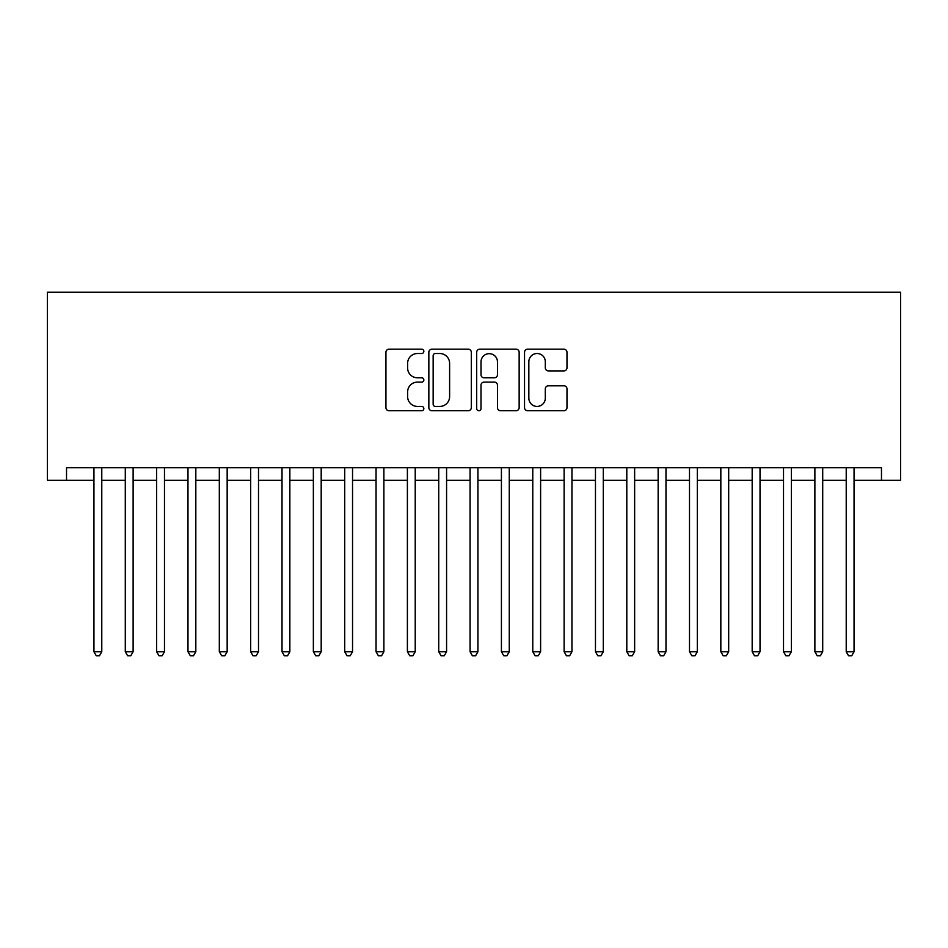 <?xml version="1.0" encoding="UTF-8"?>
<svg xmlns="http://www.w3.org/2000/svg" width="948" height="948" viewBox="0 0 948 948"><rect width="100%" height="100%" fill="white"/><g stroke="black" fill="none" stroke-linecap="round" stroke-linejoin="round"><path stroke-width="1.42" d="M423.851 351.353A2.157 2.157 0 0 0 421.694 349.196L389.012 349.196A3.081 3.081 0 0 0 385.931 352.277L385.931 407.652A3.081 3.081 0 0 0 389.012 410.733L421.694 410.733A2.157 2.157 0 0 0 423.851 408.576A2.157 2.157 0 0 0 421.694 406.431L417.464 406.431A9.847 9.847 0 0 1 407.616 396.584L407.616 391.962A9.847 9.847 0 0 1 417.464 382.115L421.694 382.115A2.157 2.157 0 0 0 423.851 379.97A2.157 2.157 0 0 0 421.694 377.814L417.464 377.814A9.847 9.847 0 0 1 407.616 367.966L407.616 363.357A9.847 9.847 0 0 1 417.464 353.509L421.694 353.509A2.157 2.157 0 0 0 423.851 351.353M563.918 370.893A3.081 3.081 0 0 0 566.987 367.812L566.987 352.277A3.081 3.081 0 0 0 563.918 349.196L527.609 349.196A3.081 3.081 0 0 0 524.54 352.277L524.54 407.652A3.081 3.081 0 0 0 527.609 410.733L563.918 410.733A3.081 3.081 0 0 0 566.987 407.652L566.987 388.893A3.081 3.081 0 0 0 563.918 385.812L548.382 385.812A3.081 3.081 0 0 0 545.301 388.893L545.301 398.196A8.236 8.236 0 0 1 537.078 406.431A8.236 8.236 0 0 1 528.842 398.196L528.842 361.733A8.236 8.236 0 0 1 537.078 353.509A8.236 8.236 0 0 1 545.301 361.733L545.301 367.812A3.081 3.081 0 0 0 548.382 370.893L563.918 370.893M854.053 480.269L881.474 480.269L881.474 467.731L66.526 467.731L66.526 480.269L93.947 480.269M881.474 480.269L900.6 480.269L900.6 292.197L47.4 292.197L47.4 480.269L66.526 480.269M471.31 352.277A3.081 3.081 0 0 0 468.229 349.196L431.921 349.196A3.081 3.081 0 0 0 428.851 352.277L428.851 407.652A3.081 3.081 0 0 0 431.921 410.733L468.229 410.733A3.081 3.081 0 0 0 471.31 407.652L471.31 352.277M479.771 349.196L516.079 349.196A3.081 3.081 0 0 1 519.149 352.277L519.149 407.652A3.081 3.081 0 0 1 516.079 410.733L500.532 410.733A3.081 3.081 0 0 1 497.463 407.652L497.463 385.196A3.081 3.081 0 0 0 494.382 382.115L484.073 382.115A3.081 3.081 0 0 0 481.003 385.196L481.003 408.576A2.157 2.157 0 0 1 478.847 410.733A2.157 2.157 0 0 1 476.69 408.576L476.69 352.277A3.081 3.081 0 0 1 479.771 349.196M101.78 480.269L125.29 480.269M133.123 480.269L156.633 480.269M164.478 480.269L187.977 480.269M195.821 480.269L219.32 480.269M227.165 480.269L250.675 480.269M258.508 480.269L282.018 480.269M289.851 480.269L313.361 480.269M321.194 480.269L344.705 480.269M352.538 480.269L376.048 480.269M383.881 480.269L407.391 480.269M415.224 480.269L438.734 480.269M446.579 480.269L470.078 480.269M477.922 480.269L501.421 480.269M509.266 480.269L532.776 480.269M540.609 480.269L564.119 480.269M571.952 480.269L595.462 480.269M603.295 480.269L626.806 480.269M634.639 480.269L658.149 480.269M665.982 480.269L689.492 480.269M697.325 480.269L720.836 480.269M728.68 480.269L752.179 480.269M760.023 480.269L783.522 480.269M791.367 480.269L814.877 480.269M822.71 480.269L846.22 480.269M435.31 353.509A2.157 2.157 0 0 0 433.153 355.666L433.153 404.275A2.157 2.157 0 0 0 435.31 406.431L439.777 406.431A9.847 9.847 0 0 0 449.613 396.584L449.613 363.357A9.847 9.847 0 0 0 439.777 353.509L435.31 353.509M497.463 361.887A8.236 8.236 0 0 0 489.227 353.663A8.236 8.236 0 0 0 481.003 361.887L481.003 374.733A3.081 3.081 0 0 0 484.073 377.814L494.382 377.814A3.081 3.081 0 0 0 497.463 374.733L497.463 361.887M101.78 467.731L101.78 651.726L93.947 651.726L93.947 467.731M101.78 651.726L99.433 655.803L96.293 655.803L93.947 651.726M133.123 467.731L133.123 651.726L125.29 651.726L125.29 467.731M133.123 651.726L130.777 655.803L127.636 655.803L125.29 651.726M164.478 467.731L164.478 651.726L156.633 651.726L156.633 467.731M164.478 651.726L162.12 655.803L158.991 655.803L156.633 651.726M195.821 467.731L195.821 651.726L187.977 651.726L187.977 467.731M195.821 651.726L193.463 655.803L190.335 655.803L187.977 651.726M227.165 467.731L227.165 651.726L219.32 651.726L219.32 467.731M227.165 651.726L224.806 655.803L221.678 655.803L219.32 651.726M258.508 467.731L258.508 651.726L250.675 651.726L250.675 467.731M258.508 651.726L256.15 655.803L253.021 655.803L250.675 651.726M289.851 467.731L289.851 651.726L282.018 651.726L282.018 467.731M289.851 651.726L287.505 655.803L284.364 655.803L282.018 651.726M321.194 467.731L321.194 651.726L313.361 651.726L313.361 467.731M321.194 651.726L318.848 655.803L315.708 655.803L313.361 651.726M352.538 467.731L352.538 651.726L344.705 651.726L344.705 467.731M352.538 651.726L350.191 655.803L347.051 655.803L344.705 651.726M383.881 467.731L383.881 651.726L376.048 651.726L376.048 467.731M383.881 651.726L381.534 655.803L378.394 655.803L376.048 651.726M415.224 467.731L415.224 651.726L407.391 651.726L407.391 467.731M415.224 651.726L412.878 655.803L409.749 655.803L407.391 651.726M446.579 467.731L446.579 651.726L438.734 651.726L438.734 467.731M446.579 651.726L444.221 655.803L441.093 655.803L438.734 651.726M477.922 467.731L477.922 651.726L470.078 651.726L470.078 467.731M477.922 651.726L475.564 655.803L472.436 655.803L470.078 651.726M509.266 467.731L509.266 651.726L501.421 651.726L501.421 467.731M509.266 651.726L506.907 655.803L503.779 655.803L501.421 651.726M540.609 467.731L540.609 651.726L532.776 651.726L532.776 467.731M540.609 651.726L538.251 655.803L535.122 655.803L532.776 651.726M571.952 467.731L571.952 651.726L564.119 651.726L564.119 467.731M571.952 651.726L569.606 655.803L566.466 655.803L564.119 651.726M603.295 467.731L603.295 651.726L595.462 651.726L595.462 467.731M603.295 651.726L600.949 655.803L597.809 655.803L595.462 651.726M634.639 467.731L634.639 651.726L626.806 651.726L626.806 467.731M634.639 651.726L632.292 655.803L629.152 655.803L626.806 651.726M665.982 467.731L665.982 651.726L658.149 651.726L658.149 467.731M665.982 651.726L663.636 655.803L660.495 655.803L658.149 651.726M697.325 467.731L697.325 651.726L689.492 651.726L689.492 467.731M697.325 651.726L694.979 655.803L691.85 655.803L689.492 651.726M728.68 467.731L728.68 651.726L720.836 651.726L720.836 467.731M728.68 651.726L726.322 655.803L723.194 655.803L720.836 651.726M760.023 467.731L760.023 651.726L752.179 651.726L752.179 467.731M760.023 651.726L757.665 655.803L754.537 655.803L752.179 651.726M791.367 467.731L791.367 651.726L783.522 651.726L783.522 467.731M791.367 651.726L789.009 655.803L785.88 655.803L783.522 651.726M822.71 467.731L822.71 651.726L814.877 651.726L814.877 467.731M822.71 651.726L820.364 655.803L817.223 655.803L814.877 651.726M854.053 467.731L854.053 651.726L846.22 651.726L846.22 467.731M854.053 651.726L851.707 655.803L848.567 655.803L846.22 651.726"/></g></svg>
